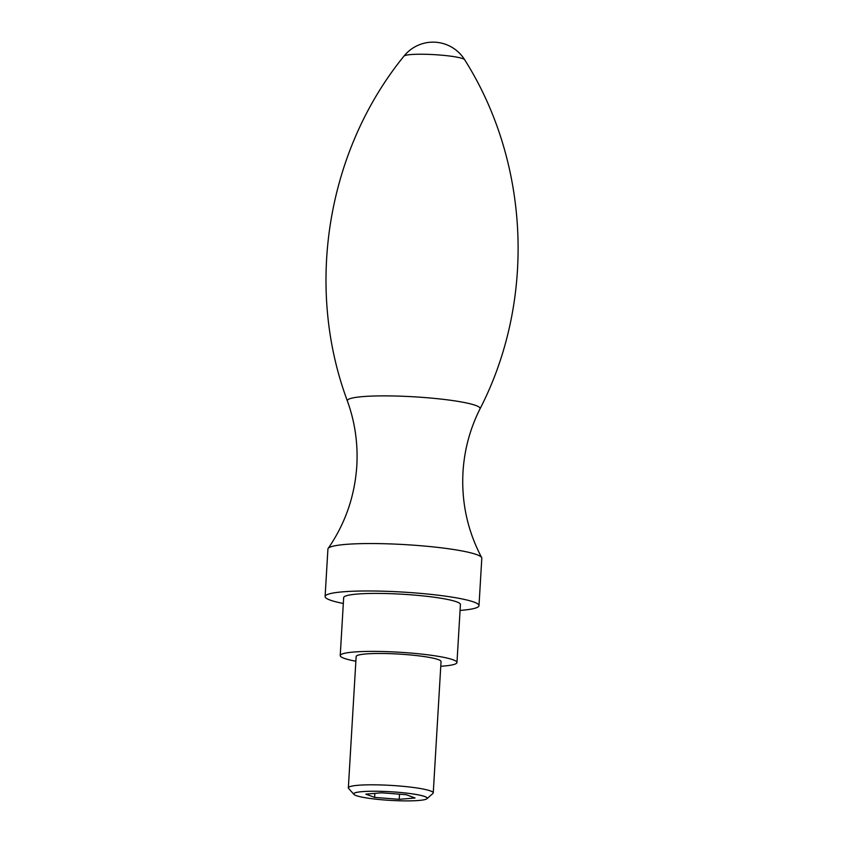 <?xml version="1.0" encoding="UTF-8"?>
<svg xmlns="http://www.w3.org/2000/svg" width="843" height="843" viewBox="0 0 843 843"><rect width="100%" height="100%" fill="white"/><g stroke="black" fill="none" stroke-linecap="round" stroke-linejoin="round"><path stroke-width="1.26" d="M343.322 603.483A77.082 9.031 3.4 0 1 325.103 596.507L327.916 549.078A77.082 9.031 3.4 0 1 328.148 548.445A77.082 9.031 3.4 0 1 377.854 543.598A77.082 9.031 3.4 0 1 481.648 557.571A77.082 9.031 3.4 0 1 481.806 558.224L478.993 605.653A77.082 9.031 3.4 0 1 460.067 610.427M325.103 596.507A77.082 9.031 3.4 0 1 375.03 591.027A77.082 9.031 3.4 0 1 478.993 605.653M355.872 661.218A58.473 6.849 3.4 0 1 340.224 655.58L343.67 597.613A58.473 6.849 3.4 0 1 381.552 593.451A58.473 6.849 3.4 0 1 460.415 604.547L456.969 662.514A58.473 6.849 3.4 0 1 440.773 666.265M340.224 655.58A58.473 6.849 3.4 0 1 378.107 651.428A58.473 6.849 3.4 0 1 456.969 662.514M354.439 794.791L354.471 794.812A36.807 4.31 3.4 0 1 354.439 794.791A36.807 4.31 3.4 0 1 353.944 794.391L348.612 788.458A42.529 4.984 3.4 0 1 348.349 787.857L356.146 656.528A42.529 4.984 3.4 0 1 383.691 653.504A42.529 4.984 3.4 0 1 441.047 661.576L433.249 792.894A42.529 4.984 3.4 0 1 432.923 793.463L426.916 798.721A36.807 4.31 3.4 0 1 426.368 799.069A36.807 4.31 3.4 0 1 426.358 799.069A36.776 4.31 -176.6 0 0 424.83 796.572A36.776 4.31 -176.6 0 0 380.362 791.324A36.776 4.31 -176.6 0 0 354.471 794.812A36.776 4.31 -176.6 0 0 356.083 795.571A36.776 4.31 -176.6 0 0 393.133 800.534A36.776 4.31 -176.6 0 0 426.337 799.08L426.368 799.069M348.349 787.857A42.529 4.984 3.4 0 1 375.894 784.833A42.529 4.984 3.4 0 1 433.249 792.894M353.944 794.391A36.807 4.31 3.4 0 1 377.559 791.25A36.807 4.31 3.4 0 1 424.861 796.551A36.807 4.31 3.4 0 1 426.916 798.721M374.608 797.404L365.851 794.148L381.7 792.81L406.305 794.728L415.062 797.994L399.213 799.322L374.608 797.404L374.85 793.389M399.519 794.201L399.213 799.322M328.148 548.445C345.261 523.661 354.819 496.095 356.81 465.757C358.075 443.502 354.945 421.932 347.411 401.047A66.492 7.787 3.4 0 1 390.414 395.925A66.492 7.787 3.4 0 1 479.983 408.929C470.025 428.76 464.356 449.814 462.986 472.069C461.363 502.428 467.591 530.921 481.648 557.571M347.411 401.047C304.692 286.599 327.052 150.665 403.966 56.133A30.496 3.572 3.4 0 1 423.607 54.247A30.496 3.572 3.4 0 1 464.651 59.737C529.836 162.71 535.948 300.34 479.983 408.929M464.651 59.737A37.208 37.208 0 0 0 403.966 56.133"/></g></svg>
